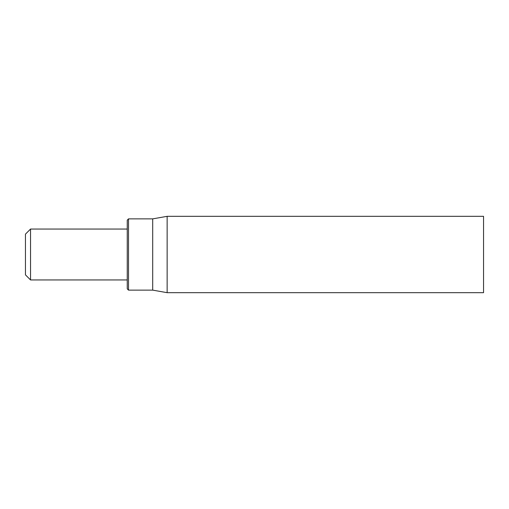 <?xml version="1.0" encoding="UTF-8"?>
<svg xmlns="http://www.w3.org/2000/svg" width="509" height="509" viewBox="0 0 509 509"><rect width="100%" height="100%" fill="white"/><g stroke="black" fill="none" stroke-linecap="round" stroke-linejoin="round"><path stroke-width="0.76" d="M483.55 254.5L483.55 216.325L167.137 216.325L167.137 292.675L483.55 292.675L483.55 254.5M127.25 254.5L127.25 288.858L128.523 290.13L128.523 218.87L127.25 220.142L127.25 254.5M128.523 290.13L152.7 290.13L152.7 218.87L128.523 218.87M30.54 229.05L25.45 234.14L25.45 274.86L30.54 279.95L30.54 229.05L127.25 229.05M152.7 290.13L167.137 292.675M152.7 218.87L167.137 216.325M30.54 279.95L127.25 279.95"/></g></svg>
